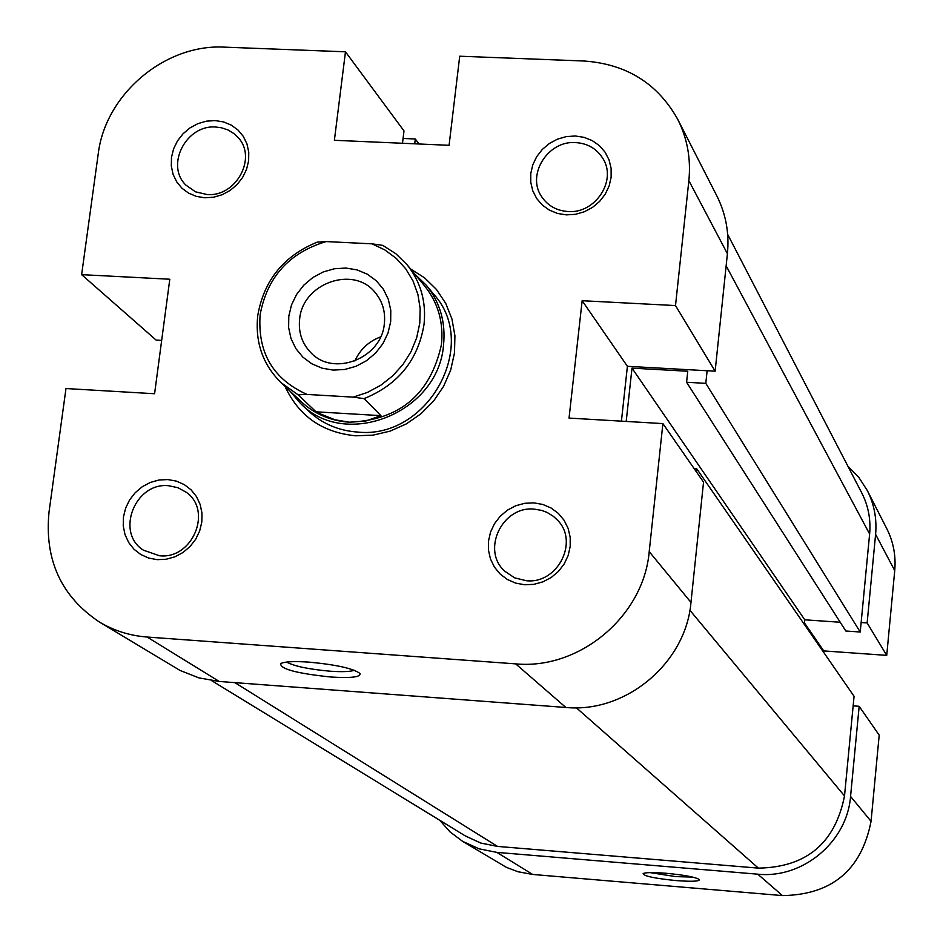 <?xml version="1.0" encoding="UTF-8"?>
<svg xmlns="http://www.w3.org/2000/svg" width="943" height="943" viewBox="0 0 943 943"><rect width="100%" height="100%" fill="white"/><g stroke="black" fill="none" stroke-linecap="round" stroke-linejoin="round"><path stroke-width="1.41" d="M211.586 680.598L465.312 835.934L480.741 843.042L497.503 846.413L758.396 868.126C806.418 867.277 835.121 843.207 844.515 795.939L854.063 696.299L696.818 468.895L696.5 471.995M418.987 143.984L415.309 138.986L403.074 138.456M707.12 370.74L705.8 383.353L860.228 632.01L869.623 533.986C870.919 519.428 868.291 505.731 861.749 492.918L727.666 234.394M860.228 632.01L845.824 631.008L686.587 382.269L687.753 371.247L631.999 368.135L626.199 421.438M840.237 622.262L804.78 619.81L804.32 624.372M415.309 138.986L414.731 143.808M694.237 468.742L696.818 468.895M705.8 383.353L686.587 382.269M804.78 619.81L631.999 368.135M533.868 502.867L542.838 504.458L551.125 508.029L558.339 513.393L564.103 520.288L568.11 528.363L570.185 537.227L570.197 546.421L568.158 555.498L564.162 563.973L558.397 571.446L551.183 577.517L542.85 581.89L533.844 584.342L524.626 584.754L515.632 583.104L507.346 579.474L500.167 574.063L494.45 567.132L490.49 559.046L488.474 550.193L488.498 541.034L490.56 532.017L494.556 523.589L500.285 516.175L507.464 510.128L515.738 505.766L524.685 503.303L533.868 502.867M526.312 580.711C557.384 584.295 579.25 541.966 557.619 520.265L553.529 516.422L547.164 512.462L541.871 510.446L534.386 509.149C502.36 505.566 480.954 550.193 504.741 571.187L514.607 577.835L526.312 580.711M167.795 479.563L176.376 481.119L184.274 484.608L191.087 489.841L196.474 496.572L200.164 504.47L201.979 513.133L201.802 522.127L199.657 530.992L195.649 539.302L189.967 546.61L182.907 552.551L174.832 556.841L166.133 559.246L157.257 559.659L148.664 558.056L140.778 554.519L133.989 549.239L128.649 542.473L125.006 534.563L123.238 525.911L123.45 516.953L125.619 508.136L129.627 499.884L135.285 492.623L142.299 486.706L150.326 482.439L158.966 480.011L167.795 479.563M159.52 555.745C192.455 559.647 212.965 510.576 186.184 492.234L177.991 487.72L168.726 485.751C135.085 481.897 115.081 532.712 143.477 550.205L159.52 555.745M215.039 120.574L223.479 121.906L231.259 125.101L237.978 130.004L243.306 136.381L246.96 143.902L248.763 152.188L248.622 160.84L246.536 169.41L242.61 177.473L237.035 184.604L230.104 190.462L222.159 194.741L213.613 197.217L204.879 197.782L196.415 196.403L188.635 193.162L181.94 188.211L176.659 181.799L173.052 174.266L171.308 165.992L171.485 157.363L173.595 148.841L177.52 140.837L183.06 133.753L189.956 127.93L197.841 123.663L206.352 121.175L215.039 120.574M207.012 194.517C236.127 197.264 257.58 157.469 237.931 137.348L234.1 133.706L228.088 129.993L221.299 127.729L215.888 127.046C186.231 124.358 165.037 165.449 185.995 185.182L195.484 191.818L207.012 194.517M575.313 135.992L584.13 137.36L592.298 140.637L599.406 145.658L605.076 152.177L609.048 159.862L611.111 168.337L611.147 177.178L609.154 185.924L605.241 194.152L599.595 201.448L592.499 207.413L584.33 211.774L575.478 214.309L566.401 214.874L557.561 213.46L549.392 210.136L542.319 205.067L536.685 198.525L532.771 190.816L530.768 182.353L530.768 173.547L532.783 164.848L536.685 156.668L542.308 149.43L549.356 143.489L557.478 139.14L566.283 136.605L575.313 135.992M567.992 211.515C595.269 213.943 617.229 180.419 602.848 158.412C596.719 148.699 587.689 143.419 575.772 142.593C547.812 140.201 525.994 175.257 541.919 197.087C548.095 205.916 556.783 210.725 567.992 211.515M410.523 268.92L424.598 277.855L436.479 289.489L445.721 303.363L451.945 318.982L454.915 335.732L454.491 352.965L450.695 370.033L443.646 386.253L433.639 401.011L421.038 413.718L406.339 423.89L390.119 431.128L373.015 435.147L355.688 435.796C322.329 432.519 298.79 416.087 285.069 386.489M289.937 391.074L300.511 403.439L308.891 411.337C322.412 423.808 338.667 430.715 357.633 432.071C427.992 439.627 480.081 344.808 433.78 294.299L426.436 285.423L414.79 274.071M309.198 662.139C336.321 664.709 353.248 668.481 359.99 673.467C361.039 677.086 351.291 678.265 330.722 677.003C296.479 673.408 279.823 668.917 280.766 663.53C284.762 661.609 294.24 661.137 309.198 662.139M286.601 662.069C294.275 666.23 308.738 669.259 330.003 671.192C342.109 672.017 350.23 671.722 354.356 670.273M677.805 119.478L716.892 196.014C725.898 213.943 729.41 233.169 727.407 253.691L715.136 371.188L675.506 305.567L688.861 180.667C691.03 158.86 687.353 138.468 677.805 119.478C657.695 83.42 626.352 63.924 583.788 61L459.712 56.215L449.08 145.305L334.388 140.295L345.468 51.806L224.705 47.15C165.072 43.673 105.227 94.288 98.202 154.063L81.628 274.649L156.125 340.093L161.666 340.399M690.971 602.4L703.537 482.132L662.894 423.596L649.208 551.631L690.971 602.4C685.997 662.917 625.916 713.344 565.883 707.474L515.68 663.872L147.084 637.032L219.236 681.459L565.883 707.474M219.236 681.459L199.008 677.911L180.101 670.485L99.321 621.967C61.118 596.377 44.345 559.729 49.024 512.049L65.986 388.54L154.581 393.738L169.799 279.234L81.628 274.649M99.321 621.967C113.855 630.678 129.78 635.7 147.084 637.032M515.68 663.872C579.603 669.978 643.774 616.097 649.208 551.631M675.506 305.567L582.149 300.711L569.042 418.079L662.894 423.596M621.425 421.156L627.401 366.308L715.136 371.188M402.496 143.265L403.993 130.912L345.468 51.806M627.401 366.308L582.149 300.711M326.113 241.573C289.147 252.736 267.152 277.101 260.138 314.667C257.451 352.576 273.069 379.169 306.994 394.433L298.059 394.775L281.038 382.669C262.72 364.458 254.975 342.05 257.769 315.469C263.887 280.342 283.702 255.895 317.225 242.127L326.113 241.573L372.025 243.836L382.799 245.38L395.895 253.773L406.987 264.641C420.696 281.757 426.377 301.677 424.032 324.427C418.114 360.037 398.123 384.768 364.069 398.63L380.925 415.651L365.695 421.049L349.381 422.205C399.773 420.13 430.456 394.28 441.43 344.655C443.693 322.329 438.094 302.762 424.633 285.953L406.987 264.641M300.511 403.439C345.492 450.153 438.471 412.61 443.516 345.209C445.827 322.482 440.133 302.55 426.436 285.423M390.685 321.693L388.009 333.02L382.905 343.653L375.62 353.036L366.509 360.709L356.053 366.273L344.773 369.467L333.256 370.104L322.058 368.171L311.756 363.774L302.88 357.138L295.854 348.592L291.022 338.584L288.629 327.61L288.794 316.211L291.493 304.966L296.597 294.428L303.846 285.116L312.876 277.501L323.249 271.949L334.435 268.743L345.892 268.048L357.055 269.898L367.357 274.213L376.292 280.766L383.388 289.253L388.304 299.249L390.779 310.247L390.685 321.693M299.638 319.123C298.271 332.184 301.949 343.299 310.671 352.47C333.185 377.33 381.656 358.481 384.343 323.685C385.593 311.626 382.457 301.147 374.925 292.259C353.236 265.172 302.526 283.36 299.638 319.123M306.994 394.433L353.212 397.133L367.464 392.406L380.795 385.227L392.76 375.821L402.944 364.517L411.007 351.692L416.676 337.783L419.765 323.26L420.177 308.62L417.89 294.346L413.01 280.92L405.702 268.779L396.201 258.347L384.85 249.942L372.025 243.836M281.038 382.669L301.147 401.671C314.526 414.024 330.604 420.873 349.381 422.205L335.013 419.788L318.333 413.081L316.023 411.808L298.059 394.775M316.023 411.808L380.925 415.651M364.069 398.63L353.212 397.133M380.583 336.899C368.689 341.39 360.108 349.44 354.839 361.016M676.025 880.573C654.407 878.381 643.444 876.035 643.126 873.56C645.707 872.381 653.416 872.287 666.253 873.277C684.594 875.057 695.639 877.155 699.4 879.56C699.506 881.399 691.714 881.74 676.025 880.573M650.151 872.617L675.789 876.625L692.645 877.073M875.599 534.363L867.136 622.934L886.726 655.373L894.73 570.598L875.599 534.363C876.978 518.874 874.22 504.281 867.348 490.596L858.837 477.417L847.875 466.172M757.795 874.185L496.831 852.378L532.701 874.456L782.454 895.591L757.795 874.185C802.764 878.935 847.227 841.686 850.562 796.411L871.061 821.341L879.194 735.151L859.167 706.307L850.562 796.411M867.348 490.596L886.785 528.681C893.386 541.789 896.039 555.769 894.73 570.598M823.628 652.285L823.758 650.918L886.726 655.373M871.061 821.341C861.454 870.035 831.926 894.789 782.454 895.591M532.701 874.456L518.013 871.756L506.426 867.371L462.6 841.333L479.02 848.818L496.831 852.378M439.697 820.257L450.094 831.95L462.6 841.333M853.144 705.859L859.167 706.307M867.136 622.934L861.136 622.51M804.462 622.946L823.758 650.918M844.515 795.939L689.875 610.239M497.503 846.413L234.842 682.626M869.623 533.986L726.145 265.82M758.396 868.126L576.314 707.769M727.407 253.691L688.861 180.667"/></g></svg>
